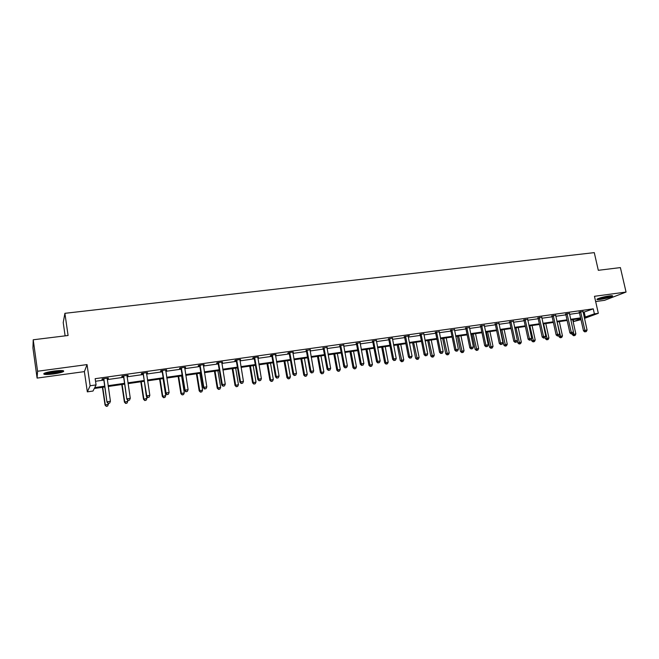 <?xml version="1.0" encoding="UTF-8"?>
<svg xmlns="http://www.w3.org/2000/svg" width="659" height="659" viewBox="0 0 659 659"><rect width="100%" height="100%" fill="white"/><g stroke="black" fill="none" stroke-linecap="round" stroke-linejoin="round"><path stroke-width="0.99" d="M54.03 371.05C61.674 370.185 64.788 370.383 63.371 371.635C61.559 372.5 58.272 373.274 53.511 373.958C45.866 374.839 42.728 374.65 44.104 373.381C45.932 372.516 49.244 371.734 54.03 371.05M609.245 295.916C612.03 295.57 613.084 295.669 612.425 296.221C609.97 297.431 605.926 298.494 600.316 299.4C597.507 299.763 596.436 299.656 597.103 299.104C599.55 297.893 603.595 296.83 609.245 295.916M595.654 301.55L604.575 300.323L626.05 292.052L594.467 296.303L598.323 313.305L584.467 318.379M33.222 339.78L37.571 371.248L37.093 378.093L32.95 348.01L33.222 339.78L68.083 335.497L64.895 313.322L594.278 252.628L598.306 270.305L620.383 267.595L626.05 292.052M580.983 319.656L573.676 321.493L580.81 318.865M573.256 319.599L573.676 321.493M104.732 386.981L94.286 388.481L93.01 391.042L87.326 391.858L90.135 385.762L96.074 384.914L94.731 387.607L104.616 386.182M37.093 378.093L84.385 371.618L87.326 391.858M65.117 335.859L63.223 322.589L64.895 313.322M128.019 375.276L122.08 376.116L121.791 376.561L123.2 376.363M128.077 375.679L126.899 375.844M166.603 369.847L160.961 370.646L160.557 371.108L161.925 370.91M166.661 370.243L165.64 370.391M204.076 364.575L198.721 365.333L198.211 365.803L199.537 365.613M204.142 364.971L203.269 365.086M240.502 359.452L235.411 360.168L234.802 360.646L236.095 360.465M240.568 359.839L239.835 359.938M275.915 354.476L271.08 355.152L270.371 355.638L271.623 355.465M275.981 354.847L275.38 354.937M310.348 349.632L306.188 350.596M310.414 350.003L309.952 350.069M307.176 350.456L306.633 350.53M343.858 344.912L339.805 345.86M376.47 340.332L372.533 341.255M410.26 358.018L411.274 357.862L410.26 358.018L409.544 356.577L405.672 336.798L404.634 337.309L408.489 357.038L412.073 356.198L408.193 336.444L408.218 335.859L409.338 335.703L404.387 336.765M439.207 331.774L435.418 332.4M469.439 327.581L465.649 328.141M498.896 323.412L495.115 323.989M527.62 319.343L523.839 319.944M555.636 315.381L551.855 315.999M582.96 311.518L579.187 312.152M95.539 381.256L103.718 380.103M107.219 379.609L123.513 377.31M127.022 376.816L143.011 374.551M146.537 374.057L162.238 371.841M165.771 371.338L181.176 369.164M184.726 368.669L199.85 366.528M203.4 366.025L218.253 363.933M221.819 363.43L236.4 361.371M239.975 360.868L254.292 358.842M257.875 358.339L271.936 356.354M275.52 355.844L289.334 353.899M292.925 353.389L306.493 351.469M310.092 350.967L323.412 349.081M327.021 348.57L340.11 346.725M343.726 346.214L356.585 344.402M360.201 343.891L372.829 342.103M376.454 341.593L388.868 339.838M392.492 339.327L404.692 337.606M408.316 337.095L420.302 335.406M423.943 334.887L435.714 333.223M439.355 332.713L450.929 331.082M454.57 330.563L465.946 328.956M469.587 328.446L480.773 326.864M484.414 326.353L495.411 324.796M499.052 324.286L509.868 322.753M513.509 322.243L524.136 320.744M527.785 320.225L538.23 318.75M541.879 318.239L552.151 316.79M555.801 316.271L565.9 314.845M569.549 314.327L579.475 312.926M583.124 312.415L593.257 308.84L95.16 378.686L96.074 384.914M569.384 313.437L565.603 314.063M541.714 317.35L537.933 317.959M513.353 321.361L509.572 321.954M484.258 325.48L480.477 326.048M454.413 329.714L450.632 330.258M423.811 333.784L420.005 334.566M392.451 338.083L388.563 338.998M360.275 342.606L356.28 343.545M327.218 347.26L323.108 348.216M293.247 352.038L288.535 352.697L287.785 353.191L289.029 353.01M293.313 352.408L292.785 352.483M258.328 356.947L253.369 357.648L252.71 358.125L253.987 357.944M258.394 357.326L257.735 357.417M222.421 361.997L217.198 362.73L216.638 363.208L217.948 363.027M222.487 362.384L221.688 362.499M185.476 367.195L179.973 367.969L179.52 368.43L180.871 368.241M185.541 367.59L184.594 367.722M147.451 372.549L141.66 373.356L141.314 373.818L142.706 373.62M147.509 372.945L146.413 373.093M108.298 378.052L102.203 378.909L101.972 379.353L103.405 379.156M108.356 378.455L107.096 378.637M593.257 308.84L594.393 313.865L598.323 313.305M84.385 371.618L87.046 364.592L37.571 371.248M87.046 364.592L90.135 385.762M584.236 317.358L594.393 313.865M108.117 385.68L124.419 383.34M127.937 382.838L143.934 380.54M147.459 380.037L163.168 377.78M166.702 377.277L182.123 375.062M185.665 374.551L200.806 372.384M204.364 371.874L219.216 369.74M222.783 369.229L237.372 367.137M240.947 366.618L255.272 364.567M258.855 364.048L272.925 362.03M276.516 361.519L290.331 359.534M293.93 359.015L307.498 357.071M311.097 356.552L324.434 354.641M328.042 354.122L341.131 352.244M344.748 351.725L357.615 349.88M361.231 349.361L373.867 347.548M377.492 347.029L389.906 345.242M393.538 344.723L405.738 342.968M409.371 342.449L421.365 340.728M424.997 340.209L436.777 338.52M440.418 337.993L452 336.337M455.641 335.81L467.017 334.179M470.666 333.652L481.853 332.045M485.494 331.526L496.491 329.945M500.14 329.426L510.947 327.869M514.597 327.35L525.231 325.826M528.872 325.299L539.326 323.8M542.975 323.281L553.247 321.806M556.896 321.279L567.004 319.829M570.653 319.302L580.587 317.877M580.727 318.528L570.793 319.953M567.144 320.48L557.044 321.93M553.395 322.457L543.115 323.931M539.466 324.459L529.02 325.966M525.371 326.485L514.737 328.017M511.096 328.544L500.28 330.093M496.631 330.62L485.634 332.202M481.993 332.729L470.806 334.335M467.157 334.863L455.781 336.494M452.14 337.021L440.558 338.685M436.917 339.212L425.137 340.901M421.496 341.428L409.511 343.15M405.878 343.668L393.678 345.423M390.046 345.95L377.632 347.738M374.007 348.257L361.363 350.077M357.746 350.596L344.879 352.441M341.263 352.96L328.174 354.847M324.566 355.366L311.229 357.285M307.629 357.804L294.062 359.756M290.462 360.267L276.648 362.261M273.057 362.771L258.987 364.798M255.404 365.308L241.079 367.376M237.504 367.887L222.915 369.987M219.348 370.498L204.488 372.632M200.929 373.142L185.789 375.325M182.246 375.836L166.826 378.052M163.292 378.563L147.583 380.82M144.057 381.322L128.052 383.629M124.543 384.131L108.233 386.479M584.22 312.259L585.324 317.201M580.826 312.119L579.418 312.654L583.487 330.859L584.912 330.365L580.595 311.616M585.423 331.724L586.288 331.592L585.423 331.724L584.912 330.365L587.078 330.044L582.984 311.279M579.418 312.654L579.072 311.962M583.487 330.859L584.854 331.922M586.288 331.592L587.078 330.044M572.169 333.816L572.358 334.698L575.859 333.899L572.704 319.681M573.322 332.4L574.244 335.546L573.692 335.736L575.093 335.423L574.244 335.546M575.859 333.899L575.093 335.423M573.692 335.736L572.358 334.698M567.218 314.038L565.834 314.565L569.895 332.894L571.287 332.4L566.987 313.527M571.823 333.767L572.696 333.635L571.823 333.767L571.287 332.4L573.487 332.07L569.409 313.19M565.834 314.565L565.488 313.865M569.895 332.894L571.262 333.956M572.696 333.635L573.487 332.07M553.445 315.974L552.085 316.509L556.13 334.953L557.498 334.459L553.214 315.463M558.049 335.835L558.931 335.703L558.049 335.835L557.498 334.459L559.722 334.129L555.661 315.117M552.085 316.509L551.731 315.793M556.13 334.953L557.498 336.024M558.931 335.703L559.722 334.129M558.766 335.761L558.972 336.708L562.473 335.917L559.326 321.608M557.168 321.913L560.842 337.573L560.307 337.762L561.707 337.441L560.842 337.573M562.473 335.917L561.707 337.441M560.307 337.762L558.972 336.708M545.15 337.49L545.421 338.751L548.922 337.952L545.784 323.553M543.601 323.866L547.283 339.624L546.756 339.805L548.156 339.492L547.283 339.624M548.922 337.952L548.156 339.492M546.756 339.805L545.421 338.751M611.074 295.734C606.923 297.349 602.631 298.296 598.207 298.568M600.192 297.893L608.974 295.957M597.589 298.832C602.441 298.461 607.161 297.415 611.741 295.71M62.292 370.547C61.221 371.8 49.458 373.711 45.891 373.2L44.993 372.994M46.6 372.492C51.394 372.541 56.064 371.882 60.62 370.506M44.746 373.447C48.552 373.974 60.776 372.121 63.173 370.663L63.182 370.655M539.499 317.943L538.172 318.47L542.2 337.037L543.535 336.551L539.26 317.432M544.103 337.927L545.001 337.795L544.103 337.927L543.535 336.551L545.792 336.214L541.747 317.078M538.172 318.47L537.81 317.753M542.2 337.037L543.56 338.116M545.001 337.795L545.792 336.214M531.327 339.031L531.706 340.818L535.207 340.019L532.077 325.521M529.869 325.843L533.551 341.7L533.04 341.881L534.441 341.56L533.551 341.7M535.207 340.019L534.441 341.56M533.04 341.881L531.706 340.818M525.371 319.928L524.078 320.463L528.09 339.146L529.399 338.66L525.141 319.417M529.976 340.044L530.89 339.912L529.976 340.044L529.399 338.66L531.681 338.322L527.653 319.063M524.078 320.463L523.707 319.73M528.09 339.146L529.449 340.233M530.89 339.912L531.681 338.322M517.331 340.588L517.826 342.902L521.327 342.103L518.205 327.515M515.972 327.836L519.654 343.792L519.152 343.982L520.552 343.66L519.654 343.792M521.327 342.103L520.552 343.66M519.152 343.982L517.826 342.902M511.071 321.946L509.802 322.473L513.798 341.28L515.083 340.802L510.84 321.427M515.676 342.194L516.598 342.054L515.676 342.194L515.083 340.802L517.389 340.456L513.386 321.065M509.802 322.473L509.432 321.724M513.798 341.28L515.165 342.383M516.598 342.054L517.389 340.456M500.609 330.052L503.764 345.019L507.265 344.22L504.16 329.541M501.894 329.862L505.585 345.926L505.091 346.107L506.491 345.786L505.585 345.926M507.265 344.22L506.491 345.786M505.091 346.107L503.764 345.019M496.589 323.989L495.354 324.516L499.333 343.446L500.585 342.968L496.351 323.462M501.194 344.369L502.125 344.229L501.194 344.369L500.585 342.968L502.916 342.622L498.929 323.099M495.354 324.516L494.975 323.75M499.333 343.446L500.692 344.558M502.125 344.229L502.916 342.622M486.391 332.095L489.53 347.169L493.031 346.362L489.942 331.584M487.644 331.914L491.342 348.076L490.856 348.257L492.257 347.936L491.342 348.076M493.031 346.362L492.257 347.936M490.856 348.257L489.53 347.169M481.927 326.057L480.716 326.576L484.678 345.637L485.897 345.168L481.688 325.53M486.523 346.568L487.471 346.428L486.523 346.568L485.897 345.168L488.261 344.814L484.299 325.159M480.716 326.576L480.329 325.81M484.678 345.637L486.037 346.758M487.471 346.428L488.261 344.814M471.992 334.162L475.123 349.336L478.623 348.529L475.543 333.652M473.22 333.989L476.918 350.25L476.449 350.431L477.849 350.11L476.918 350.25M478.623 348.529L477.849 350.11M476.449 350.431L475.123 349.336M467.066 328.149L465.888 328.668L469.834 347.861L471.02 347.392L466.827 327.622M471.663 348.8L472.627 348.652L471.663 348.8L471.02 347.392L473.417 347.029L469.472 327.243M465.888 328.668L465.493 327.885M469.834 347.861L471.185 348.99M472.627 348.652L473.417 347.029M457.42 336.263L460.534 351.535L464.027 350.728L460.962 335.752M458.615 336.09L462.313 352.458L461.852 352.639L463.252 352.318L462.313 352.458M464.027 350.728L463.252 352.318M461.852 352.639L460.534 351.535M452.016 330.266L450.871 330.785L454.792 350.11L455.954 349.641L451.777 329.739M456.613 351.058L457.585 350.909L456.613 351.058L455.954 349.641L458.384 349.278L454.455 329.36M450.871 330.785L450.468 329.986M454.792 350.11L456.152 351.247M457.585 350.909L458.384 349.278M442.65 338.38L445.756 353.759L449.249 352.952L446.201 337.869M443.82 338.215L447.519 354.699L447.074 354.872L448.474 354.55L447.519 354.699M449.249 352.952L448.474 354.55M447.074 354.872L445.756 353.759M436.769 332.416L435.657 332.935L439.561 352.384L440.682 351.922L436.53 331.881M441.365 353.348L442.346 353.199L441.365 353.348L440.682 351.922L443.145 351.552L439.24 331.502M435.657 332.935L435.253 332.12M439.561 352.384L440.912 353.529M442.346 353.199L443.145 351.552M427.707 340.53L430.788 356.008L434.281 355.201L431.25 340.028M428.836 340.373L432.535 356.956L432.106 357.137L433.498 356.816L432.535 356.956M434.281 355.201L433.498 356.816M432.106 357.137L430.788 356.008M421.323 334.591L420.244 335.11L424.124 354.699L425.22 354.237L421.076 334.055M425.92 355.671L426.917 355.514L425.92 355.671L425.22 354.237L427.707 353.858L423.828 333.668M420.244 335.11L419.832 334.278M424.124 354.699L425.483 355.852M426.917 355.514L427.707 353.858M412.559 342.713L415.623 358.29L419.116 357.483L416.101 342.202M413.654 342.556L417.361 359.254L416.941 359.427L418.341 359.106L417.361 359.254M419.116 357.483L418.341 359.106M416.941 359.427L415.623 358.29M405.672 336.798L405.425 336.255M404.634 337.309L404.206 336.461M408.489 357.038L409.84 358.199M411.274 357.862L412.073 356.198M397.22 344.921L400.268 360.605L403.761 359.798L400.763 344.41M398.283 344.764L401.99 361.577L401.586 361.75L402.978 361.42L401.99 361.577M403.761 359.798L402.978 361.42M401.586 361.75L400.268 360.605M389.807 339.031L388.81 339.542L392.649 359.402L393.662 358.949L389.568 338.487M394.395 360.399L395.425 360.242L394.395 360.399L393.662 358.949L396.224 358.57L392.393 338.092M388.81 339.542L388.373 338.677M392.649 359.402L393.991 360.58M395.425 360.242L396.224 358.57M381.685 347.153L384.716 362.944L388.2 362.137L385.218 346.642M382.714 347.005L385.688 362.516L386.421 363.925L386.026 364.097L387.418 363.776L386.421 363.925M388.2 362.137L387.418 363.776M386.026 364.097L384.716 362.944M373.735 341.296L372.772 341.807L376.586 361.807L377.566 361.354L373.496 340.744M378.324 362.812L379.362 362.656L378.324 362.812L377.566 361.354L380.161 360.967L376.355 340.349M372.772 341.807L372.327 340.917M376.586 361.807L377.928 362.994M379.362 362.656L380.161 360.967M365.943 349.418L368.958 365.325L372.434 364.509L369.477 348.908M366.931 349.27L370.267 366.478L371.66 366.157L370.638 366.313M372.434 364.509L371.66 366.157M370.267 366.478L368.958 365.325M357.45 343.594L356.527 344.097L360.308 364.238L361.247 363.793L357.203 343.042M362.03 365.259L363.076 365.102L362.03 365.259L361.247 363.793L363.875 363.406L360.102 342.631M356.527 344.097L356.074 343.199M360.308 364.238L361.651 365.432M363.076 365.102L363.875 363.406M349.995 351.708L352.985 367.722L356.461 366.906L353.521 351.198M350.942 351.568L354.295 368.892L355.687 368.57L354.657 368.727M356.461 366.906L355.687 368.57M354.295 368.892L352.985 367.722M340.942 345.926L340.052 346.42L343.817 366.709L344.715 366.264L340.695 345.365M345.514 367.738L346.576 367.574L345.514 367.738L344.715 366.264L347.375 365.869L343.627 344.945M340.052 346.42L339.599 345.514M343.817 366.709L345.151 367.911M346.576 367.574L347.375 365.869M333.833 354.031L336.807 370.16L340.283 369.345L337.359 353.529M334.747 353.899L337.663 369.74L338.108 371.338L339.5 371.017L338.454 371.174M340.283 369.345L339.5 371.017M338.108 371.338L336.807 370.16M324.203 348.281L323.355 348.776L327.095 369.213L327.951 368.768L323.956 347.713M328.767 370.251L329.854 370.086L328.767 370.251L327.951 368.768L330.653 368.365L326.93 347.293M323.355 348.776L322.902 347.861M327.095 369.213L328.429 370.424M329.854 370.086L330.653 368.365M317.465 356.387L320.414 372.632L323.882 371.816L320.974 355.885M318.33 356.264L321.23 372.211L321.707 373.818L323.099 373.496L322.037 373.653M323.882 371.816L323.099 373.496M321.707 373.818L320.414 372.632M307.234 350.67L306.435 351.165L310.142 371.75L310.957 371.314L306.987 350.102M311.798 372.796L312.893 372.632L311.798 372.796L310.957 371.314L313.692 370.902L310.01 349.682M306.435 351.165L305.974 350.242M310.142 371.75L311.468 372.969M312.893 372.632L313.692 370.902M300.866 358.776L303.791 375.136L307.259 374.312L304.376 358.265M301.698 358.653L304.573 374.716L305.092 376.33L306.476 376.001L305.405 376.165M307.259 374.312L306.476 376.001M305.092 376.33L303.791 375.136M290.034 353.092L289.276 353.586L292.95 374.32L293.725 373.884L289.779 352.524M294.589 375.383L295.702 375.218L294.589 375.383L293.725 373.884L296.501 373.472L292.843 352.095M289.276 353.586L288.815 352.656M292.95 374.32L294.276 375.548M295.702 375.218L296.501 373.472M284.045 361.19L286.953 377.665L290.405 376.849L287.546 360.687M284.828 361.083L287.686 377.261L288.247 378.876L289.631 378.546L288.535 378.711M290.405 376.849L289.631 378.546M288.247 378.876L286.953 377.665M272.587 355.555L271.879 356.041L275.528 376.923L276.245 376.503L272.34 354.979M277.134 378.002L278.263 377.829L277.134 378.002L276.245 376.503L279.062 376.075L275.446 354.542M271.879 356.041L271.409 355.11M275.528 376.923L276.846 378.167M278.263 377.829L279.062 376.075M266.994 363.644L269.877 380.235L273.328 379.419L270.495 363.142M267.735 363.537L270.569 379.831L271.17 381.454L272.546 381.133L271.442 381.297M273.328 379.419L272.546 381.133M271.17 381.454L269.877 380.235M254.901 358.043L254.234 358.529L257.85 379.568L258.526 379.147L254.646 357.466M259.44 380.655L260.585 380.482L259.44 380.655L258.526 379.147L261.384 378.719L257.801 357.021M254.234 358.529L253.764 357.59M257.85 379.568L259.168 380.82M260.585 380.482L261.384 378.719M249.712 366.132L252.57 382.846L256.013 382.022L253.204 365.63M250.412 366.033L253.221 382.442L253.855 384.073L255.231 383.744L254.119 383.917M256.013 382.022L255.231 383.744M253.855 384.073L252.57 382.846M236.96 360.572L236.342 361.05L239.925 382.253L240.56 381.833L236.705 359.987M241.491 383.349L242.652 383.176L241.491 383.349L240.56 381.833L243.451 381.404L239.901 359.542M236.342 361.05L235.873 360.111M239.925 382.253L241.243 383.513M242.652 383.176L243.451 381.404M232.19 368.653L235.024 385.49L238.459 384.667L235.675 368.15M232.841 368.554L235.625 385.087L236.301 386.726L237.677 386.396L236.548 386.569M238.459 384.667L237.677 386.396M236.301 386.726L235.024 385.49M218.772 363.134L218.203 363.611L221.745 384.971L222.33 384.559L218.508 362.549M223.294 386.083L224.464 385.91L223.294 386.083L222.33 384.559L225.263 384.123L221.753 362.096M218.203 363.611L217.725 362.656M221.745 384.971L223.055 386.248M224.464 385.91L225.263 384.123M214.43 371.206L217.231 388.167L220.658 387.344L217.898 370.704M215.032 371.116L217.783 387.772L218.508 389.42L219.875 389.09L218.73 389.263M220.658 387.344L219.875 389.09M218.508 389.42L217.231 388.167M200.311 365.737L199.792 366.206L203.31 387.731L203.837 387.319L200.056 365.144M204.825 388.859L206.012 388.678L204.825 388.859L203.837 387.319L206.819 386.874L203.343 364.682M199.792 366.206L199.315 365.251M203.31 387.731L204.611 389.016M206.012 388.678L206.819 386.874M196.415 373.793L199.191 390.886L202.61 390.054L199.875 373.299M196.967 373.719L199.693 390.499L200.46 392.146L201.827 391.817L200.665 391.99M202.61 390.054L201.827 391.817M200.46 392.146L199.191 390.886M181.587 368.373L181.126 368.842L184.602 390.523L185.072 390.128L181.332 367.78M186.093 391.668L187.296 391.487L186.093 391.668L185.072 390.128L188.103 389.675L184.668 367.31M181.126 368.842L180.648 367.879M184.602 390.523L185.896 391.825M187.296 391.487L188.103 389.675M178.144 376.421L180.895 393.637L184.306 392.813L181.604 375.927M178.647 376.347L181.349 393.258L182.156 394.906L183.523 394.576L182.337 394.757M184.306 392.813L183.523 394.576M182.156 394.906L180.895 393.637M162.592 371.05L162.18 371.511L165.615 393.365L166.043 392.97L162.336 370.449M167.081 394.519L168.309 394.337L167.081 394.519L166.043 392.97L169.108 392.509L165.714 369.979M162.18 371.511L161.702 370.539M165.615 393.365L166.908 394.675M168.309 394.337L169.108 392.509M159.618 379.09L162.336 396.43L165.738 395.606L163.061 378.596M160.071 379.024L162.74 396.059L163.597 397.715L164.956 397.385L163.762 397.566M165.738 395.606L164.956 397.385M163.597 397.715L162.336 396.43M143.316 373.768L146.356 396.248L146.726 395.861L143.052 373.167M147.797 397.418L149.041 397.229L147.797 397.418L146.726 395.861L149.84 395.392L146.487 372.681M142.962 374.221L142.476 373.241M146.356 396.248L147.649 397.566M149.041 397.229L149.84 395.392M140.828 381.792L143.514 399.263L146.908 398.44L146.603 396.496M141.224 381.734L143.86 398.893L144.766 400.557L146.125 400.227L144.906 400.417M146.908 398.44L146.125 400.227M144.766 400.557L143.514 399.263M123.76 376.528L126.816 399.173L123.497 375.918M128.217 400.351L129.485 400.161L128.217 400.351L127.121 398.786L130.284 398.316L126.981 375.424M123.464 376.973L122.969 375.992M126.816 399.173L128.093 400.507M129.485 400.161L130.284 398.316M121.767 384.535L124.419 402.138L127.797 401.315L127.599 399.988M122.104 384.485L124.708 401.776L125.663 403.448L127.014 403.119L125.787 403.3M127.797 401.315L127.014 403.119M125.663 403.448L124.419 402.138M103.908 379.32L106.98 402.138L103.644 378.711M108.356 403.341L109.633 403.143L108.356 403.341L107.228 401.759L110.432 401.282L107.178 378.208M103.669 379.765L103.175 378.777M106.98 402.138L108.249 403.489M109.633 403.143L110.432 401.282M102.425 387.311L105.045 405.054L108.414 404.231L108.307 403.481M102.705 387.27L105.283 404.7L106.288 406.372L107.631 406.043L106.379 406.232M108.414 404.231L107.631 406.043M106.288 406.372L105.045 405.054M580.678 311.756L579.269 312.292M567.069 313.668L565.694 314.203M553.296 315.603L551.945 316.139M539.35 317.572L538.024 318.099M525.223 319.557L523.93 320.085M510.923 321.567L509.654 322.094M496.441 323.61L495.206 324.137M481.77 325.67L480.568 326.197M466.918 327.762L465.74 328.289M451.868 329.879L450.723 330.398M436.62 332.029L435.508 332.548M421.167 334.204L420.096 334.714M405.516 336.403L404.478 336.914M389.658 338.635L388.653 339.146M373.587 340.901L372.623 341.403M357.293 343.191L356.371 343.693M340.785 345.514L339.896 346.016M324.047 347.87L323.207 348.372M307.078 350.258L306.278 350.753M289.878 352.68L289.12 353.175M272.431 355.135L271.722 355.621M254.745 357.623L254.077 358.109M236.803 360.152L236.186 360.63M218.607 362.714L218.047 363.183M200.155 365.308L199.636 365.778M181.431 367.944L180.97 368.406M162.435 370.622L162.023 371.075M143.16 373.332L142.805 373.785M123.595 376.083L123.299 376.536M103.743 378.876L103.504 379.32M612.425 296.221L612.318 295.751M340.934 345.901L340.052 346.395M324.162 348.117L323.314 348.611M307.143 350.374L306.344 350.868"/></g></svg>
